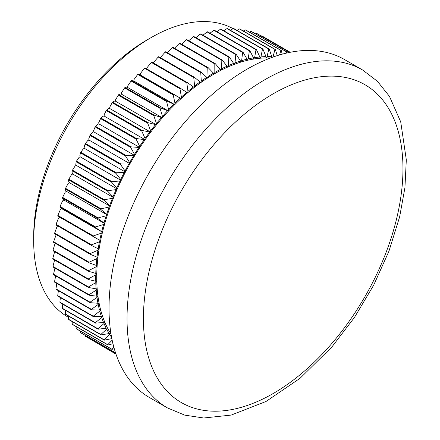 <?xml version="1.0" encoding="UTF-8"?>
<svg xmlns="http://www.w3.org/2000/svg" width="440" height="440" viewBox="0 0 440 440"><rect width="100%" height="100%" fill="white"/><g stroke="black" fill="none" stroke-linecap="round" stroke-linejoin="round"><path stroke-width="0.66" d="M206.877 77.281A167.613 96.773 120 0 0 201.311 81.048L200.734 72.534A174.273 100.617 -60 0 1 201.207 72.215L207.526 78.045L208.06 76.522L207.763 67.996L172.26 47.498L167.118 52.888M200.139 81.879A167.613 96.773 120 0 0 194.607 85.993L193.749 77.512A174.273 100.617 -60 0 1 194.211 77.165L200.838 82.566A166.166 95.937 -60 0 1 207.526 78.045A166.166 95.937 -60 0 1 214.236 73.953A166.166 95.937 -60 0 1 220.941 70.301L221.59 68.788L221.826 60.308L186.323 39.815L181.621 44.237M207.763 67.996A174.273 100.617 -60 0 1 208.23 67.711L214.236 73.953L214.825 72.43L214.797 63.921L179.295 43.423L174.465 48.213M213.642 73.112A167.613 96.773 120 0 0 208.06 76.522M208.23 67.711L172.728 47.212A174.273 100.617 120 0 0 172.26 47.498M193.441 86.895A167.613 96.773 120 0 0 187.963 91.339L186.813 82.913A174.273 100.617 -60 0 1 187.275 82.538L194.2 87.505A166.166 95.937 -60 0 1 200.838 82.566L201.311 81.048M201.207 72.215L165.704 51.717A174.273 100.617 120 0 0 165.231 52.036L160.314 57.596M200.734 72.534L165.231 52.036M186.813 92.312A167.613 96.773 120 0 0 181.412 97.075L179.96 88.726A174.273 100.617 -60 0 1 180.417 88.325L187.622 92.84A166.166 95.937 -60 0 1 194.2 87.505L194.607 85.993M194.211 77.165L158.708 56.667A174.273 100.617 120 0 0 158.24 57.013L153.665 62.354L153.483 63.03M193.749 77.512L158.24 57.013M180.279 98.109A167.613 96.773 120 0 0 174.961 103.175L173.212 94.925A174.273 100.617 -60 0 1 173.657 94.501L181.132 98.56A166.166 95.937 -60 0 1 187.622 92.84L187.963 91.339M187.275 82.538L151.773 62.04A174.273 100.617 120 0 0 151.311 62.414L147.026 67.705L146.751 68.888M186.813 82.913L151.311 62.414M173.85 104.275A167.613 96.773 120 0 0 168.641 109.621L166.59 101.497A174.273 100.617 -60 0 1 167.024 101.046L174.752 104.638A166.166 95.937 -60 0 1 181.132 98.56L181.412 97.075M180.417 88.325L144.914 67.826A174.273 100.617 120 0 0 144.458 68.228L140.47 73.436L140.19 74.921L138.155 74.003A174.273 100.617 120 0 0 137.709 74.432L134.024 79.541L133.81 81.004L131.522 80.547A174.273 100.617 120 0 0 131.087 80.999L127.705 85.987L127.556 87.422L126.616 87.147L125.037 87.445A174.273 100.617 120 0 0 124.608 87.918L121.528 92.763L121.451 94.166L120.472 93.973L118.712 94.666A174.273 100.617 120 0 0 118.3 95.161L115.528 99.842L115.517 101.211L114.499 101.101L112.58 102.19A174.273 100.617 120 0 0 112.178 102.701L109.714 107.201L109.769 108.526L108.724 108.51L106.651 109.995A174.273 100.617 120 0 0 106.266 110.523L104.109 114.818L104.231 116.1L103.153 116.166L100.947 118.047A174.273 100.617 120 0 0 100.579 118.597L98.725 122.667L98.918 123.899L97.812 124.053L95.491 126.33A174.273 100.617 120 0 0 95.139 126.891L93.588 130.719L93.847 131.901L92.719 132.143L90.299 134.816A174.273 100.617 120 0 0 89.964 135.388L88.71 138.958L89.034 140.079L87.89 140.41L85.382 143.468A174.273 100.617 120 0 0 85.069 144.051L84.112 147.345L84.496 148.406L83.336 148.819L80.767 152.268A174.273 100.617 120 0 0 80.465 152.856L79.8 155.859L80.251 156.86L79.079 157.355L76.456 161.178A174.273 100.617 120 0 0 76.18 161.777L75.796 164.472L76.302 165.407L75.125 165.985L72.474 170.181A174.273 100.617 120 0 0 72.221 170.781L72.105 173.156L72.677 174.02L71.495 174.674L68.827 179.234A174.273 100.617 120 0 0 68.596 179.845L68.75 181.88L69.377 182.672L68.195 183.403L65.533 188.32A174.273 100.617 120 0 0 65.324 188.925L65.731 190.619L66.413 191.334L65.241 192.143L62.596 197.401A174.273 100.617 120 0 0 62.414 198.006L63.806 199.98L62.634 200.86L60.027 206.448A174.273 100.617 120 0 0 59.873 207.053L61.545 208.582L60.396 209.528L57.844 215.435A174.273 100.617 120 0 0 57.712 216.035L93.214 236.533A174.273 100.617 -60 0 1 93.346 235.934L57.844 215.435M179.96 88.726L144.458 68.228M167.552 110.781A167.613 96.773 120 0 0 162.47 116.397L160.111 108.416A174.273 100.617 -60 0 1 160.54 107.943L168.498 111.062A166.166 95.937 -60 0 1 174.752 104.638L174.961 103.175M173.657 94.501L138.155 74.003M173.212 94.925L137.709 74.432M161.414 117.612A167.613 96.773 120 0 0 156.47 123.475L153.802 115.654A174.273 100.617 -60 0 1 154.215 115.165L162.393 117.805A166.166 95.937 -60 0 1 168.498 111.062L168.641 109.621M167.024 101.046L131.522 80.547M166.59 101.497L131.087 80.999M155.441 124.74A167.613 96.773 120 0 0 150.656 130.834L147.68 123.2A174.273 100.617 -60 0 1 148.082 122.689L156.459 124.845A166.166 95.937 -60 0 1 162.393 117.805L162.47 116.397M160.54 107.943L125.037 87.445M160.111 108.416L124.608 87.918M149.661 132.143A167.613 96.773 120 0 0 145.046 138.452L141.768 131.021A174.273 100.617 -60 0 1 142.153 130.493L150.711 132.165A166.166 95.937 -60 0 1 156.459 124.845L156.47 123.475M154.215 115.165L118.712 94.666M153.802 115.654L118.3 95.161M144.095 139.805A167.613 96.773 120 0 0 139.667 146.3L136.081 139.095A174.273 100.617 -60 0 1 136.455 138.545L145.173 139.739A166.166 95.937 -60 0 1 150.711 132.165L150.656 130.834M148.082 122.689L112.58 102.19M147.68 123.2L112.178 102.701M138.754 147.691A167.613 96.773 120 0 0 134.53 154.357L130.642 147.389A174.273 100.617 -60 0 1 130.994 146.828L139.859 147.538A166.166 95.937 -60 0 1 145.173 139.739L145.046 138.452M142.153 130.493L106.651 109.995M141.768 131.021L106.266 110.523M133.661 155.782A167.613 96.773 120 0 0 129.651 162.591L125.466 155.887A174.273 100.617 -60 0 1 125.802 155.309L134.783 155.54A166.166 95.937 -60 0 1 139.859 147.538L139.667 146.3M136.455 138.545L100.947 118.047M136.081 139.095L100.579 118.597M128.827 164.043A167.613 96.773 120 0 0 125.048 170.979L120.571 164.549A174.273 100.617 -60 0 1 120.89 163.966L128.827 164.043L129.971 163.719A166.166 95.937 -60 0 1 134.783 155.54L134.53 154.357M130.994 146.828L95.491 126.33M130.642 147.389L95.139 126.891M124.278 172.458A167.613 96.773 120 0 0 120.736 179.498L115.973 173.355A174.273 100.617 -60 0 1 116.27 172.766L124.278 172.458L125.433 172.046A166.166 95.937 -60 0 1 129.971 163.719L129.651 162.591M125.802 155.309L90.299 134.816M125.466 155.887L89.964 135.388M120.016 180.989A167.613 96.773 120 0 0 116.732 188.111L111.683 182.276A174.273 100.617 -60 0 1 111.958 181.676L120.016 180.989L121.187 180.499A166.166 95.937 -60 0 1 125.433 172.046L125.048 170.979M120.89 163.966L85.382 143.468M120.571 164.549L85.069 144.051M116.067 189.618A167.613 96.773 120 0 0 113.047 196.79L107.723 191.279A174.273 100.617 -60 0 1 107.976 190.68L116.067 189.618L117.243 189.041A166.166 95.937 -60 0 1 121.187 180.499L120.736 179.498M116.27 172.766L80.767 152.268M115.973 173.355L80.465 152.856M112.437 198.314A167.613 96.773 120 0 0 109.687 205.519L104.099 200.338A174.273 100.617 -60 0 1 104.33 199.733L112.437 198.314L113.614 197.654A166.166 95.937 -60 0 1 117.243 189.041L116.732 188.111M111.958 181.676L76.456 161.178M111.683 182.276L76.18 161.777M109.137 207.042A167.613 96.773 120 0 0 106.672 214.258L100.826 209.424A174.273 100.617 -60 0 1 101.035 208.819L109.137 207.042L110.314 206.311A166.166 95.937 -60 0 1 113.614 197.654L113.047 196.79M107.976 190.68L72.474 170.181M107.723 191.279L72.221 170.781M106.178 215.776A167.613 96.773 120 0 0 104.005 222.981L97.917 218.504A174.273 100.617 -60 0 1 98.098 217.899L106.178 215.776L107.355 214.973A166.166 95.937 -60 0 1 110.314 206.311L109.687 205.519M104.33 199.733L68.827 179.234M104.099 200.338L68.596 179.845M103.576 224.499A167.613 96.773 120 0 0 101.701 231.66L95.376 227.546A174.273 100.617 -60 0 1 95.535 226.947L103.576 224.499L104.742 223.619A166.166 95.937 -60 0 1 107.355 214.973L106.672 214.258M101.035 208.819L65.533 188.32M100.826 209.424L65.324 188.925M93.346 235.934L101.332 233.167L102.487 232.216A166.166 95.937 -60 0 1 104.742 223.619L104.005 222.981M98.098 217.899L62.596 197.401M97.917 218.504L62.414 198.006M99.457 241.758A167.613 96.773 120 0 0 98.192 248.776L91.438 245.421A174.273 100.617 -60 0 1 91.542 244.827L99.457 241.758L100.595 240.74A166.166 95.937 -60 0 1 102.487 232.216L101.701 231.66M95.535 226.947L60.027 206.448M95.376 227.546L59.873 207.053M101.332 233.167A167.613 96.773 120 0 0 99.759 240.268L93.214 236.533M97.961 250.245A167.613 96.773 120 0 0 97.004 257.158L90.052 254.188A174.273 100.617 -60 0 1 90.134 253.605L97.961 250.245L99.077 249.167A166.166 95.937 -60 0 1 100.595 240.74L99.759 240.268M96.839 258.605A167.613 96.773 120 0 0 96.201 265.381L89.062 262.801A174.273 100.617 -60 0 1 89.117 262.235L96.839 258.605L97.933 257.466A166.166 95.937 -60 0 1 99.077 249.167L98.192 248.776M91.542 244.827L56.04 224.334A174.273 100.617 120 0 0 55.935 224.923L91.438 245.421M59.62 217.14L58.52 218.125L56.04 224.334M96.102 266.8A167.613 96.773 120 0 0 95.783 273.427L88.473 271.244A174.273 100.617 -60 0 1 88.501 270.683L96.102 266.8L97.168 265.606A166.166 95.937 -60 0 1 97.933 257.466L97.004 257.158M90.134 253.605L54.632 233.107A174.273 100.617 120 0 0 54.549 233.69L90.052 254.188M57.706 225.946L57.019 226.611L54.632 233.107M95.744 274.808A167.613 96.773 120 0 0 95.744 281.259L88.286 279.471A174.273 100.617 -60 0 1 88.286 278.933L95.744 274.808L96.784 273.559A166.166 95.937 -60 0 1 97.168 265.606L96.201 265.381M89.117 262.235L53.614 241.736A174.273 100.617 120 0 0 53.559 242.308L89.062 262.801M56.205 234.647L53.614 241.736M95.783 282.607A167.613 96.773 120 0 0 96.102 288.866L88.501 287.474A174.273 100.617 -60 0 1 88.473 286.946L95.783 282.607L96.784 281.309A166.166 95.937 -60 0 1 96.784 273.559L95.783 273.427M88.501 270.683L52.998 250.184A174.273 100.617 120 0 0 52.971 250.745L88.473 271.244M55.16 243.161L52.998 250.184M96.201 290.164A167.613 96.773 120 0 0 96.839 296.208L89.117 295.213A174.273 100.617 -60 0 1 89.062 294.707L96.201 290.164L97.168 288.822A166.166 95.937 -60 0 1 96.784 281.309L95.744 281.259M88.286 278.933L52.784 258.434A174.273 100.617 120 0 0 52.784 258.978L88.286 279.471M54.654 251.713L52.784 258.434M97.004 297.457A167.613 96.773 120 0 0 97.961 303.27L90.134 302.671A174.273 100.617 -60 0 1 90.052 302.181L97.004 297.457L97.933 296.082A166.166 95.937 -60 0 1 97.168 288.822L96.102 288.866M88.473 286.946L52.971 266.447A174.273 100.617 120 0 0 52.998 266.976L88.501 287.474M54.577 260.013L52.971 266.447M98.192 304.469A167.613 96.773 120 0 0 99.457 310.024L91.542 309.815A174.273 100.617 -60 0 1 91.438 309.348L98.192 304.469L99.077 303.055A166.166 95.937 -60 0 1 97.933 296.082L96.839 296.208M89.062 294.707L53.559 274.208A174.273 100.617 120 0 0 53.614 274.714L89.117 295.213M54.912 268.081L53.559 274.208M99.759 311.168A167.613 96.773 120 0 0 101.332 316.454L93.346 316.63A174.273 100.617 -60 0 1 93.214 316.184L99.759 311.168L100.595 309.727A166.166 95.937 -60 0 1 99.077 303.055L97.961 303.27M90.052 302.181L54.549 281.683A174.273 100.617 120 0 0 54.632 282.172L90.134 302.671M55.66 275.897L54.549 281.683M101.701 317.537A167.613 96.773 120 0 0 103.576 322.531L95.535 323.092A174.273 100.617 -60 0 1 95.376 322.674L101.701 317.537L102.487 316.069A166.166 95.937 -60 0 1 100.595 309.727L99.457 310.024M91.438 309.348L55.935 288.849A174.273 100.617 120 0 0 56.04 289.317L91.542 309.815M56.821 283.437L55.935 288.849M104.005 323.554A167.613 96.773 120 0 0 106.178 328.24L98.098 329.18A174.273 100.617 -60 0 1 97.917 328.784L104.005 323.554L104.742 322.064A166.166 95.937 -60 0 1 102.487 316.069L101.332 316.454M93.214 316.184L57.712 295.691A174.273 100.617 120 0 0 57.844 296.131L93.346 316.63M58.388 290.675L57.712 295.691M106.672 329.197A167.613 96.773 120 0 0 109.137 333.57L101.035 334.868A174.273 100.617 -60 0 1 100.826 334.499L106.672 329.197L107.355 327.695A166.166 95.937 -60 0 1 104.742 322.064L103.576 322.531M95.376 322.674L59.873 302.175A174.273 100.617 120 0 0 60.027 302.594L95.535 323.092M60.357 297.589L59.873 302.175M111.837 338.608L104.33 340.148A174.273 100.617 -60 0 1 104.099 339.807L109.687 334.455L110.314 332.937A166.166 95.937 -60 0 1 107.355 327.695L106.178 328.24M97.917 328.784L62.414 308.286A174.273 100.617 120 0 0 62.596 308.682L98.098 329.18M62.728 304.156L62.414 308.286M111.018 334.043A166.166 95.937 -60 0 1 110.314 332.937L109.137 333.57M100.826 334.499L65.324 314.006A174.273 100.617 120 0 0 65.533 314.369L101.035 334.868M65.494 310.354L65.324 314.006M109.687 334.455A167.613 96.773 120 0 0 111.59 337.31M104.099 339.807L68.596 319.308A174.273 100.617 120 0 0 68.827 319.649L104.33 340.148M68.646 316.173L68.596 319.308M107.723 344.685L72.221 324.187A174.273 100.617 120 0 0 72.474 324.495L107.976 344.993A174.273 100.617 -60 0 1 107.723 344.685L112.162 340.197M112.97 343.756L107.976 344.993M72.182 321.585L72.221 324.187M111.683 349.113L76.18 328.614A174.273 100.617 120 0 0 76.456 328.895L111.958 349.393A174.273 100.617 -60 0 1 111.683 349.113L113.768 346.896M114.279 348.722L111.958 349.393M76.087 326.579L76.18 328.614M115.544 352.836L80.465 332.585A174.273 100.617 120 0 0 80.767 332.833L115.577 352.93M80.35 331.144L80.465 332.585M115.891 353.881L85.069 336.083A174.273 100.617 120 0 0 85.382 336.298L115.907 353.92M84.97 335.264L85.069 336.083M115.973 354.112L89.936 338.927M290.23 52.283L262.064 36.025A174.273 100.617 120 0 0 261.728 35.838L261.261 36.031M290.213 52.288L261.728 35.838M289.625 52.404L256.889 33.506A174.273 100.617 120 0 0 256.531 33.358L255.497 33.825M289.553 52.421L256.531 33.358M286.171 53.163L286.577 51.871A174.273 100.617 -60 0 1 286.952 51.986L251.449 31.493A174.273 100.617 120 0 0 251.075 31.372L249.513 32.148M286.577 51.871L251.075 31.372M286.952 51.986L287.166 52.932M279.582 54.918L280.88 50.402A174.273 100.617 -60 0 1 281.264 50.485L245.762 29.986A174.273 100.617 120 0 0 245.372 29.904L243.331 30.998M280.88 50.402L245.372 29.904M281.264 50.485L282.249 54.159M273.488 56.892A167.613 96.773 120 0 0 273.026 56.854L274.951 49.44L239.448 28.941L236.962 30.382M272.805 57.134L273.026 56.854M274.951 49.44A174.273 100.617 -60 0 1 275.352 49.489L239.85 28.991A174.273 100.617 120 0 0 239.448 28.941M275.352 49.489L277.261 55.627M272.003 56.777A167.613 96.773 120 0 0 267.058 56.617L268.812 49A174.273 100.617 -60 0 1 269.231 49.016L272.008 57.42M265.997 56.628A167.613 96.773 120 0 0 260.915 56.881L262.493 49.077A174.273 100.617 -60 0 1 262.922 49.055L265.997 56.628L266.074 57.943L267.058 56.617M259.826 56.98A167.613 96.773 120 0 0 254.617 57.646L256.003 49.676A174.273 100.617 -60 0 1 256.443 49.621L259.826 56.98L259.974 58.245A166.166 95.937 -60 0 1 266.074 57.943A166.166 95.937 -60 0 1 270.369 58.025M269.231 49.016L233.728 28.518A174.273 100.617 120 0 0 233.31 28.501L230.423 30.294M268.812 49L233.31 28.501M253.506 57.827A167.613 96.773 120 0 0 248.193 58.9L249.37 50.787A174.273 100.617 -60 0 1 249.821 50.699L253.506 57.827L253.721 59.048A166.166 95.937 -60 0 1 259.974 58.245L260.915 56.881M262.922 49.055L227.42 28.562A174.273 100.617 120 0 0 226.99 28.584L223.74 30.74M262.493 49.077L226.99 28.584M247.06 59.175A167.613 96.773 120 0 0 241.654 60.654L242.616 52.415A174.273 100.617 -60 0 1 243.073 52.288L247.06 59.175L247.335 60.335A166.166 95.937 -60 0 1 253.721 59.048L254.617 57.646M256.443 49.621L220.941 29.123A174.273 100.617 120 0 0 220.501 29.178L216.92 31.708M256.003 49.676L220.501 29.178M240.504 61.006A167.613 96.773 120 0 0 235.026 62.887L235.757 54.549A174.273 100.617 -60 0 1 236.22 54.39L240.504 61.006L240.845 62.112A166.166 95.937 -60 0 1 247.335 60.335L248.193 58.9M249.821 50.699L214.319 30.201A174.273 100.617 120 0 0 213.868 30.289L209.996 33.198M249.37 50.787L213.868 30.289M233.86 63.327A167.613 96.773 120 0 0 228.333 65.604L228.822 57.184A174.273 100.617 -60 0 1 229.284 56.991L234.273 64.372A166.166 95.937 -60 0 1 240.845 62.112L241.654 60.654M243.073 52.288L207.565 31.79A174.273 100.617 120 0 0 207.114 31.917L202.983 35.2M242.616 52.415L207.114 31.917M221.826 60.308A174.273 100.617 -60 0 1 222.294 60.088L227.629 67.106A166.166 95.937 -60 0 1 234.273 64.372L235.026 62.887M236.22 54.39L200.717 33.891A174.273 100.617 120 0 0 200.255 34.05L195.899 37.719M235.757 54.549L200.255 34.05M214.797 63.921A174.273 100.617 -60 0 1 215.27 63.663L220.941 70.301A166.166 95.937 -60 0 1 227.629 67.106L228.333 65.604M229.284 56.991L193.781 36.492A174.273 100.617 120 0 0 193.32 36.685L188.771 40.733M228.822 57.184L193.32 36.685M227.156 66.127A167.613 96.773 120 0 0 221.59 68.788M222.294 60.088L186.791 39.589A174.273 100.617 120 0 0 186.323 39.815M149.43 397.513A195.113 112.651 -60 0 1 149.43 172.211A195.113 112.651 -60 0 1 344.542 59.56L362.555 69.96A195.113 112.651 -60 0 0 265.001 79.624A195.113 112.651 -60 0 0 137.533 251.559A195.113 112.651 -60 0 0 167.442 407.908L149.43 397.513M220.413 69.388A167.613 96.773 120 0 0 214.825 72.43M215.27 63.663L179.768 43.164A174.273 100.617 120 0 0 179.295 43.423M233.073 28.65A166.166 95.937 120 0 0 151.184 37.554A166.166 95.937 120 0 0 33.688 241.065A166.166 95.937 120 0 0 68.107 317.13L68.629 317.433M33.688 241.065L33.688 236.335A160.375 92.593 -60 0 1 147.092 39.913L151.184 37.554M102.487 232.216L61.545 208.582M104.742 223.619L63.806 199.98M107.355 214.973L66.413 191.334M110.314 206.311L69.377 182.672M113.614 197.654L72.677 174.02M117.243 189.041L76.302 165.407M121.187 180.499L80.251 156.86M125.433 172.046L84.496 148.406M129.971 163.719L89.034 140.079M134.783 155.54L93.847 131.901M139.859 147.538L98.918 123.899M145.173 139.739L104.231 116.1M150.711 132.165L109.769 108.526M156.459 124.845L115.517 101.211M162.393 117.805L121.451 94.166M168.498 111.062L127.556 87.422M174.752 104.638L133.81 81.004M181.132 98.56L140.19 74.921M273.185 93.808A183.535 105.963 120 0 0 160.798 383.482A183.535 105.963 120 0 0 385.577 253.704A183.535 105.963 120 0 0 273.185 93.808M167.442 407.908L184.696 415.124L203.687 418L231.181 415.08L266.007 401.484L300.08 378.268L332.019 346.781L354.481 317.4L373.687 285.148L388.933 251.224L399.641 216.871L404.932 187.666L406.313 159.847L400.725 121.875L389.455 96.371L377.454 81.323L362.555 69.96"/></g></svg>
